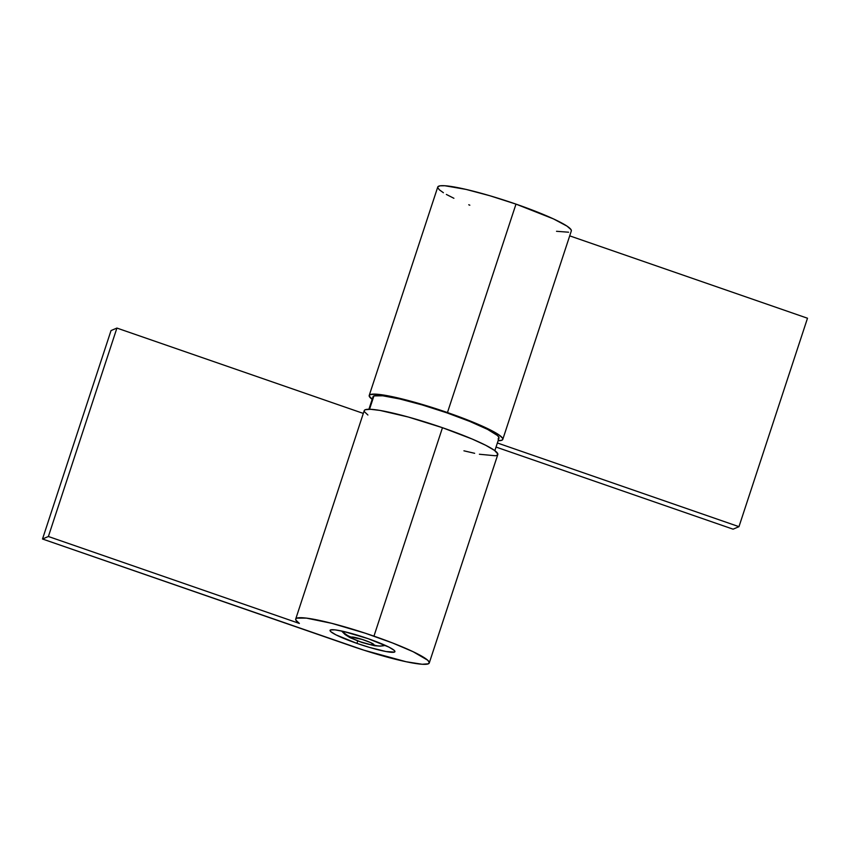 <?xml version="1.0" encoding="UTF-8"?>
<svg xmlns="http://www.w3.org/2000/svg" width="850" height="850" viewBox="0 0 850 850"><rect width="100%" height="100%" fill="white"/><g stroke="black" fill="none" stroke-linecap="round" stroke-linejoin="round"><path stroke-width="1.27" d="M385.241 645.362A20.081 19.773 -113 0 1 373.777 644.927A12.049 1.424 18.2 0 1 360.527 641.846A12.049 1.424 18.2 0 1 351.199 637.107A20.081 19.773 -113 0 1 342.55 631.221A20.081 19.773 67 0 0 351.199 637.107L353.122 638.839L360.527 641.846L370.781 644.725L373.947 644.683L370.388 642.494L362.217 639.434L351.199 637.107A12.049 1.424 18.2 0 1 364.448 640.178A12.049 1.424 18.2 0 1 373.777 644.927A20.081 19.773 67 0 0 385.241 645.362L380.332 646.128L374.595 645.745L362.1 642.526L349.902 637.617L345.079 634.536L341.572 631.008M373.161 396.472L373.915 395.919L369.527 409.264L373.915 395.919A66.289 7.809 -161.8 0 0 373.033 396.716L368.911 409.254M494.849 450.659L498.971 438.122A66.289 7.809 -161.8 0 0 442.638 411.4A66.289 7.809 -161.8 0 0 373.915 395.919L382.776 395.792L399.744 398.969L422.227 404.94L446.803 412.824L469.742 421.409L487.539 429.377L497.494 435.529L499.003 437.612L498.089 438.929M356.926 643.376L357.712 640.996L356.926 643.376L369.591 647.434L385.985 651.536L394.474 652.088L394.942 651.419L394.166 650.346L389.034 647.169L368.05 638.648A34.149 4.027 18.2 0 1 394.931 651.674A34.149 4.027 18.2 0 1 356.926 643.376A34.149 4.027 18.2 0 1 330.055 630.349A34.149 4.027 18.2 0 1 368.05 638.648L343.804 631.508L335.07 629.871L330.512 629.935L330.034 630.604L330.809 631.678L335.941 634.854L356.926 643.376M373.947 636.14A70.306 8.277 18.2 0 1 429.271 662.968A70.306 8.277 18.2 0 1 351.029 645.883L42.5 539.006L48.386 536.499L299.37 623.443L295.842 620.086L295.757 618.928L296.788 618.141L306.372 618.109L331.797 623.337L365.319 633.229L392.562 642.972L413.121 651.716L427.709 660.216L429.303 662.437L428.336 663.818L422.174 664.254L406.119 661.736L364.098 650.239L42.5 539.006L111.031 330.576L116.918 328.068L363.311 413.419L116.918 328.068L48.386 536.499L42.5 539.006L111.031 330.576L116.918 328.068L48.386 536.499L299.37 623.443A70.306 8.277 18.2 0 1 295.704 619.055A70.306 8.277 18.2 0 1 373.947 636.14L442.478 427.709L373.947 636.14M429.271 662.968L497.803 454.538A70.306 8.277 -161.8 0 0 442.478 427.709L472.164 439.036L485.679 445.262L494.487 450.394L497.834 453.996L496.868 455.388L495.422 455.759L479.4 454.251M367.901 415.013L364.374 411.655L364.278 410.497L365.319 409.711L370.674 409.296L380.078 410.444L408.276 417.021L442.478 427.709A70.306 8.277 -161.8 0 0 364.236 410.624L295.704 619.055M474.651 453.305L463.93 450.819M571.338 230.881L571.03 229.649L567.088 226.174L553.467 218.896L515.982 204.117A70.306 8.277 -161.8 0 0 437.75 187.032L369.219 395.462A70.306 8.277 18.2 0 1 447.461 412.547L515.982 204.117L489.919 195.755L466.076 189.412L444.848 185.746L440.13 185.81L437.877 186.766M372.172 399.341A70.306 8.277 18.2 0 1 369.219 395.462M502.786 439.376L571.317 230.945A70.306 8.277 -161.8 0 0 515.982 204.117L447.461 412.547A70.306 8.277 18.2 0 1 502.786 439.376A70.306 8.277 18.2 0 1 498.111 440.746L501.989 440.172L502.807 439.312L502.499 438.079L498.567 434.605L490.429 429.983L471.612 421.579L440.948 410.337L408.946 400.701L383.329 395.006L376.316 394.177L370.154 394.612L369.187 396.004L372.534 399.606M496.028 447.058L733.082 529.178L738.969 526.671L497.377 442.978L738.969 526.671L807.5 318.229L569.702 235.854L807.5 318.229L738.969 526.671L733.082 529.178L496.028 447.058M437.718 187.563L439.312 189.784L443.413 192.727M446.367 194.448L453.9 198.284M468.754 204.765L469.827 205.201M556.527 231.296L568.576 232.209"/></g></svg>
